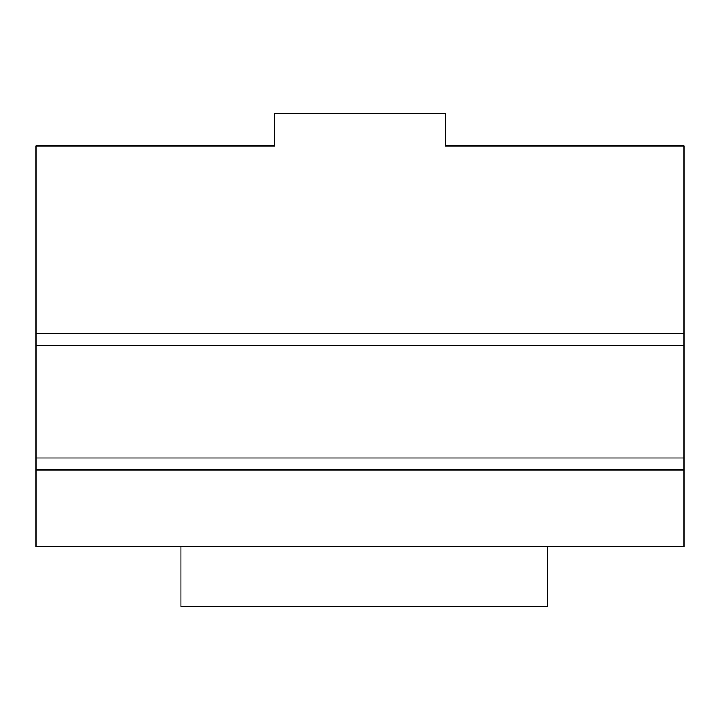 <?xml version="1.0" encoding="UTF-8"?>
<svg xmlns="http://www.w3.org/2000/svg" width="720" height="720" viewBox="0 0 720 720"><rect width="100%" height="100%" fill="white"/><g stroke="black" fill="none" stroke-linecap="round" stroke-linejoin="round"><path stroke-width="1.08" d="M684 546.723L547.578 546.723L547.578 606.411L180.945 606.411L180.945 546.723L36 546.723L36 145.989L274.734 145.989L274.734 113.589L445.266 113.589L445.266 145.989L684 145.989L684 546.723M547.578 546.723L180.945 546.723M684 469.989L36 469.989M684 458.055L36 458.055M684 345.501L36 345.501M684 333.567L36 333.567"/></g></svg>
